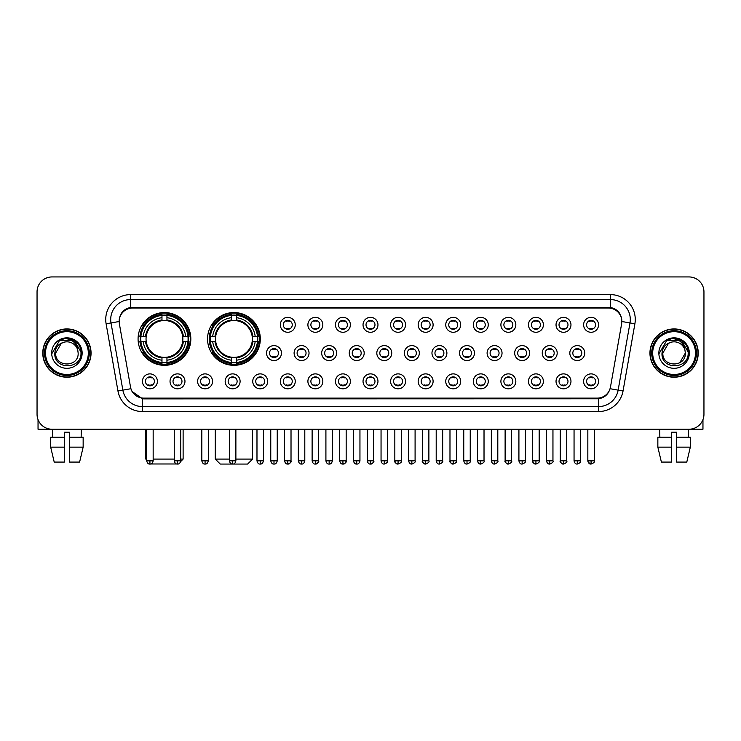 <?xml version="1.0" encoding="UTF-8"?>
<svg xmlns="http://www.w3.org/2000/svg" width="741" height="741" viewBox="0 0 741 741"><rect width="100%" height="100%" fill="white"/><g stroke="black" fill="none" stroke-linecap="round" stroke-linejoin="round"><path stroke-width="1.11" d="M207.554 338.943A26.38 26.38 0 0 0 233.934 365.322A26.38 26.38 0 0 0 260.313 338.943A26.38 26.38 0 0 0 233.934 312.572A26.38 26.38 0 0 0 207.554 338.943M138.076 338.943A26.38 26.38 0 0 0 164.456 365.322A26.38 26.38 0 0 0 190.835 338.943A26.38 26.38 0 0 0 164.456 312.572A26.38 26.38 0 0 0 138.076 338.943M184.963 381.346A7.466 7.466 0 0 1 177.497 388.812A7.466 7.466 0 0 1 170.032 381.346A7.466 7.466 0 0 1 177.497 373.881A7.466 7.466 0 0 1 184.963 381.346M173.014 381.346A4.483 4.483 0 0 0 177.497 385.829A4.483 4.483 0 0 0 181.98 381.346A4.483 4.483 0 0 0 177.497 376.873A4.483 4.483 0 0 0 173.014 381.346M212.537 381.346A7.466 7.466 0 0 1 205.072 388.812A7.466 7.466 0 0 1 197.606 381.346A7.466 7.466 0 0 1 205.072 373.881A7.466 7.466 0 0 1 212.537 381.346M200.589 381.346A4.483 4.483 0 0 0 205.072 385.829A4.483 4.483 0 0 0 209.546 381.346A4.483 4.483 0 0 0 205.072 376.873A4.483 4.483 0 0 0 200.589 381.346M240.103 381.346A7.466 7.466 0 0 1 232.637 388.812A7.466 7.466 0 0 1 225.171 381.346A7.466 7.466 0 0 1 232.637 373.881A7.466 7.466 0 0 1 240.103 381.346M228.163 381.346A4.483 4.483 0 0 0 232.637 385.829A4.483 4.483 0 0 0 237.12 381.346A4.483 4.483 0 0 0 232.637 376.873A4.483 4.483 0 0 0 228.163 381.346M267.677 381.346A7.466 7.466 0 0 1 260.211 388.812A7.466 7.466 0 0 1 252.746 381.346A7.466 7.466 0 0 1 260.211 373.881A7.466 7.466 0 0 1 267.677 381.346M255.738 381.346A4.483 4.483 0 0 0 260.211 385.829A4.483 4.483 0 0 0 264.694 381.346A4.483 4.483 0 0 0 260.211 376.873A4.483 4.483 0 0 0 255.738 381.346M295.251 381.346A7.466 7.466 0 0 1 287.786 388.812A7.466 7.466 0 0 1 280.32 381.346A7.466 7.466 0 0 1 287.786 373.881A7.466 7.466 0 0 1 295.251 381.346M283.303 381.346A4.483 4.483 0 0 0 287.786 385.829A4.483 4.483 0 0 0 292.26 381.346A4.483 4.483 0 0 0 287.786 376.873A4.483 4.483 0 0 0 283.303 381.346M322.826 381.346A7.466 7.466 0 0 1 315.36 388.812A7.466 7.466 0 0 1 307.895 381.346A7.466 7.466 0 0 1 315.36 373.881A7.466 7.466 0 0 1 322.826 381.346M310.877 381.346A4.483 4.483 0 0 0 315.36 385.829A4.483 4.483 0 0 0 319.834 381.346A4.483 4.483 0 0 0 315.36 376.873A4.483 4.483 0 0 0 310.877 381.346M350.391 381.346A7.466 7.466 0 0 1 342.926 388.812A7.466 7.466 0 0 1 335.46 381.346A7.466 7.466 0 0 1 342.926 373.881A7.466 7.466 0 0 1 350.391 381.346M338.452 381.346A4.483 4.483 0 0 0 342.926 385.829A4.483 4.483 0 0 0 347.409 381.346A4.483 4.483 0 0 0 342.926 376.873A4.483 4.483 0 0 0 338.452 381.346M377.966 381.346A7.466 7.466 0 0 1 370.5 388.812A7.466 7.466 0 0 1 363.034 381.346A7.466 7.466 0 0 1 370.5 373.881A7.466 7.466 0 0 1 377.966 381.346M366.017 381.346A4.483 4.483 0 0 0 370.5 385.829A4.483 4.483 0 0 0 374.983 381.346A4.483 4.483 0 0 0 370.5 376.873A4.483 4.483 0 0 0 366.017 381.346M405.54 381.346A7.466 7.466 0 0 1 398.074 388.812A7.466 7.466 0 0 1 390.609 381.346A7.466 7.466 0 0 1 398.074 373.881A7.466 7.466 0 0 1 405.54 381.346M393.591 381.346A4.483 4.483 0 0 0 398.074 385.829A4.483 4.483 0 0 0 402.548 381.346A4.483 4.483 0 0 0 398.074 376.873A4.483 4.483 0 0 0 393.591 381.346M433.105 381.346A7.466 7.466 0 0 1 425.64 388.812A7.466 7.466 0 0 1 418.174 381.346A7.466 7.466 0 0 1 425.64 373.881A7.466 7.466 0 0 1 433.105 381.346M421.166 381.346A4.483 4.483 0 0 0 425.64 385.829A4.483 4.483 0 0 0 430.123 381.346A4.483 4.483 0 0 0 425.64 376.873A4.483 4.483 0 0 0 421.166 381.346M460.68 381.346A7.466 7.466 0 0 1 453.214 388.812A7.466 7.466 0 0 1 445.749 381.346A7.466 7.466 0 0 1 453.214 373.881A7.466 7.466 0 0 1 460.68 381.346M448.74 381.346A4.483 4.483 0 0 0 453.214 385.829A4.483 4.483 0 0 0 457.697 381.346A4.483 4.483 0 0 0 453.214 376.873A4.483 4.483 0 0 0 448.74 381.346M488.254 381.346A7.466 7.466 0 0 1 480.789 388.812A7.466 7.466 0 0 1 473.323 381.346A7.466 7.466 0 0 1 480.789 373.881A7.466 7.466 0 0 1 488.254 381.346M476.306 381.346A4.483 4.483 0 0 0 480.789 385.829A4.483 4.483 0 0 0 485.262 381.346A4.483 4.483 0 0 0 480.789 376.873A4.483 4.483 0 0 0 476.306 381.346M515.829 381.346A7.466 7.466 0 0 1 508.363 388.812A7.466 7.466 0 0 1 500.897 381.346A7.466 7.466 0 0 1 508.363 373.881A7.466 7.466 0 0 1 515.829 381.346M503.88 381.346A4.483 4.483 0 0 0 508.363 385.829A4.483 4.483 0 0 0 512.837 381.346A4.483 4.483 0 0 0 508.363 376.873A4.483 4.483 0 0 0 503.88 381.346M543.394 381.346A7.466 7.466 0 0 1 535.928 388.812A7.466 7.466 0 0 1 528.463 381.346A7.466 7.466 0 0 1 535.928 373.881A7.466 7.466 0 0 1 543.394 381.346M531.454 381.346A4.483 4.483 0 0 0 535.928 385.829A4.483 4.483 0 0 0 540.411 381.346A4.483 4.483 0 0 0 535.928 376.873A4.483 4.483 0 0 0 531.454 381.346M570.968 381.346A7.466 7.466 0 0 1 563.503 388.812A7.466 7.466 0 0 1 556.037 381.346A7.466 7.466 0 0 1 563.503 373.881A7.466 7.466 0 0 1 570.968 381.346M559.02 381.346A4.483 4.483 0 0 0 563.503 385.829A4.483 4.483 0 0 0 567.986 381.346A4.483 4.483 0 0 0 563.503 376.873A4.483 4.483 0 0 0 559.02 381.346M598.543 381.346A7.466 7.466 0 0 1 591.077 388.812A7.466 7.466 0 0 1 583.612 381.346A7.466 7.466 0 0 1 591.077 373.881A7.466 7.466 0 0 1 598.543 381.346M586.594 381.346A4.483 4.483 0 0 0 591.077 385.829A4.483 4.483 0 0 0 595.551 381.346A4.483 4.483 0 0 0 591.077 376.873A4.483 4.483 0 0 0 586.594 381.346M157.388 381.346A7.466 7.466 0 0 1 149.923 388.812A7.466 7.466 0 0 1 142.457 381.346A7.466 7.466 0 0 1 149.923 373.881A7.466 7.466 0 0 1 157.388 381.346M145.449 381.346A4.483 4.483 0 0 0 149.923 385.829A4.483 4.483 0 0 0 154.406 381.346A4.483 4.483 0 0 0 149.923 376.873A4.483 4.483 0 0 0 145.449 381.346M281.46 353.077A7.466 7.466 0 0 1 273.994 360.543A7.466 7.466 0 0 1 266.538 353.077A7.466 7.466 0 0 1 273.994 345.612A7.466 7.466 0 0 1 281.46 353.077M269.52 353.077A4.483 4.483 0 0 0 273.994 357.56A4.483 4.483 0 0 0 278.477 353.077A4.483 4.483 0 0 0 273.994 348.603A4.483 4.483 0 0 0 269.52 353.077M309.034 353.077A7.466 7.466 0 0 1 301.568 360.543A7.466 7.466 0 0 1 294.103 353.077A7.466 7.466 0 0 1 301.568 345.612A7.466 7.466 0 0 1 309.034 353.077M297.095 353.077A4.483 4.483 0 0 0 301.568 357.56A4.483 4.483 0 0 0 306.052 353.077A4.483 4.483 0 0 0 301.568 348.603A4.483 4.483 0 0 0 297.095 353.077M336.609 353.077A7.466 7.466 0 0 1 329.143 360.543A7.466 7.466 0 0 1 321.677 353.077A7.466 7.466 0 0 1 329.143 345.612A7.466 7.466 0 0 1 336.609 353.077M324.66 353.077A4.483 4.483 0 0 0 329.143 357.56A4.483 4.483 0 0 0 333.626 353.077A4.483 4.483 0 0 0 329.143 348.603A4.483 4.483 0 0 0 324.66 353.077M364.183 353.077A7.466 7.466 0 0 1 356.717 360.543A7.466 7.466 0 0 1 349.252 353.077A7.466 7.466 0 0 1 356.717 345.612A7.466 7.466 0 0 1 364.183 353.077M352.234 353.077A4.483 4.483 0 0 0 356.717 357.56A4.483 4.483 0 0 0 361.191 353.077A4.483 4.483 0 0 0 356.717 348.603A4.483 4.483 0 0 0 352.234 353.077M391.748 353.077A7.466 7.466 0 0 1 384.283 360.543A7.466 7.466 0 0 1 376.817 353.077A7.466 7.466 0 0 1 384.283 345.612A7.466 7.466 0 0 1 391.748 353.077M379.809 353.077A4.483 4.483 0 0 0 384.283 357.56A4.483 4.483 0 0 0 388.766 353.077A4.483 4.483 0 0 0 384.283 348.603A4.483 4.483 0 0 0 379.809 353.077M419.323 353.077A7.466 7.466 0 0 1 411.857 360.543A7.466 7.466 0 0 1 404.391 353.077A7.466 7.466 0 0 1 411.857 345.612A7.466 7.466 0 0 1 419.323 353.077M407.374 353.077A4.483 4.483 0 0 0 411.857 357.56A4.483 4.483 0 0 0 416.34 353.077A4.483 4.483 0 0 0 411.857 348.603A4.483 4.483 0 0 0 407.374 353.077M446.897 353.077A7.466 7.466 0 0 1 439.432 360.543A7.466 7.466 0 0 1 431.966 353.077A7.466 7.466 0 0 1 439.432 345.612A7.466 7.466 0 0 1 446.897 353.077M434.948 353.077A4.483 4.483 0 0 0 439.432 357.56A4.483 4.483 0 0 0 443.905 353.077A4.483 4.483 0 0 0 439.432 348.603A4.483 4.483 0 0 0 434.948 353.077M474.462 353.077A7.466 7.466 0 0 1 467.006 360.543A7.466 7.466 0 0 1 459.54 353.077A7.466 7.466 0 0 1 467.006 345.612A7.466 7.466 0 0 1 474.462 353.077M462.523 353.077A4.483 4.483 0 0 0 467.006 357.56A4.483 4.483 0 0 0 471.48 353.077A4.483 4.483 0 0 0 467.006 348.603A4.483 4.483 0 0 0 462.523 353.077M502.037 353.077A7.466 7.466 0 0 1 494.571 360.543A7.466 7.466 0 0 1 487.106 353.077A7.466 7.466 0 0 1 494.571 345.612A7.466 7.466 0 0 1 502.037 353.077M490.097 353.077A4.483 4.483 0 0 0 494.571 357.56A4.483 4.483 0 0 0 499.054 353.077A4.483 4.483 0 0 0 494.571 348.603A4.483 4.483 0 0 0 490.097 353.077M529.611 353.077A7.466 7.466 0 0 1 522.146 360.543A7.466 7.466 0 0 1 514.68 353.077A7.466 7.466 0 0 1 522.146 345.612A7.466 7.466 0 0 1 529.611 353.077M517.663 353.077A4.483 4.483 0 0 0 522.146 357.56A4.483 4.483 0 0 0 526.629 353.077A4.483 4.483 0 0 0 522.146 348.603A4.483 4.483 0 0 0 517.663 353.077M557.186 353.077A7.466 7.466 0 0 1 549.72 360.543A7.466 7.466 0 0 1 542.255 353.077A7.466 7.466 0 0 1 549.72 345.612A7.466 7.466 0 0 1 557.186 353.077M545.237 353.077A4.483 4.483 0 0 0 549.72 357.56A4.483 4.483 0 0 0 554.194 353.077A4.483 4.483 0 0 0 549.72 348.603A4.483 4.483 0 0 0 545.237 353.077M584.751 353.077A7.466 7.466 0 0 1 577.285 360.543A7.466 7.466 0 0 1 569.82 353.077A7.466 7.466 0 0 1 577.285 345.612A7.466 7.466 0 0 1 584.751 353.077M572.812 353.077A4.483 4.483 0 0 0 577.285 357.56A4.483 4.483 0 0 0 581.768 353.077A4.483 4.483 0 0 0 577.285 348.603A4.483 4.483 0 0 0 572.812 353.077M295.251 324.808A7.466 7.466 0 0 1 287.786 332.274A7.466 7.466 0 0 1 280.32 324.808A7.466 7.466 0 0 1 287.786 317.343A7.466 7.466 0 0 1 295.251 324.808M283.303 324.808A4.483 4.483 0 0 0 287.786 329.291A4.483 4.483 0 0 0 292.26 324.808A4.483 4.483 0 0 0 287.786 320.334A4.483 4.483 0 0 0 283.303 324.808M322.826 324.808A7.466 7.466 0 0 1 315.36 332.274A7.466 7.466 0 0 1 307.895 324.808A7.466 7.466 0 0 1 315.36 317.343A7.466 7.466 0 0 1 322.826 324.808M310.877 324.808A4.483 4.483 0 0 0 315.36 329.291A4.483 4.483 0 0 0 319.834 324.808A4.483 4.483 0 0 0 315.36 320.334A4.483 4.483 0 0 0 310.877 324.808M350.391 324.808A7.466 7.466 0 0 1 342.926 332.274A7.466 7.466 0 0 1 335.46 324.808A7.466 7.466 0 0 1 342.926 317.343A7.466 7.466 0 0 1 350.391 324.808M338.452 324.808A4.483 4.483 0 0 0 342.926 329.291A4.483 4.483 0 0 0 347.409 324.808A4.483 4.483 0 0 0 342.926 320.334A4.483 4.483 0 0 0 338.452 324.808M377.966 324.808A7.466 7.466 0 0 1 370.5 332.274A7.466 7.466 0 0 1 363.034 324.808A7.466 7.466 0 0 1 370.5 317.343A7.466 7.466 0 0 1 377.966 324.808M366.017 324.808A4.483 4.483 0 0 0 370.5 329.291A4.483 4.483 0 0 0 374.983 324.808A4.483 4.483 0 0 0 370.5 320.334A4.483 4.483 0 0 0 366.017 324.808M405.54 324.808A7.466 7.466 0 0 1 398.074 332.274A7.466 7.466 0 0 1 390.609 324.808A7.466 7.466 0 0 1 398.074 317.343A7.466 7.466 0 0 1 405.54 324.808M393.591 324.808A4.483 4.483 0 0 0 398.074 329.291A4.483 4.483 0 0 0 402.548 324.808A4.483 4.483 0 0 0 398.074 320.334A4.483 4.483 0 0 0 393.591 324.808M433.105 324.808A7.466 7.466 0 0 1 425.64 332.274A7.466 7.466 0 0 1 418.174 324.808A7.466 7.466 0 0 1 425.64 317.343A7.466 7.466 0 0 1 433.105 324.808M421.166 324.808A4.483 4.483 0 0 0 425.64 329.291A4.483 4.483 0 0 0 430.123 324.808A4.483 4.483 0 0 0 425.64 320.334A4.483 4.483 0 0 0 421.166 324.808M460.68 324.808A7.466 7.466 0 0 1 453.214 332.274A7.466 7.466 0 0 1 445.749 324.808A7.466 7.466 0 0 1 453.214 317.343A7.466 7.466 0 0 1 460.68 324.808M448.74 324.808A4.483 4.483 0 0 0 453.214 329.291A4.483 4.483 0 0 0 457.697 324.808A4.483 4.483 0 0 0 453.214 320.334A4.483 4.483 0 0 0 448.74 324.808M488.254 324.808A7.466 7.466 0 0 1 480.789 332.274A7.466 7.466 0 0 1 473.323 324.808A7.466 7.466 0 0 1 480.789 317.343A7.466 7.466 0 0 1 488.254 324.808M476.306 324.808A4.483 4.483 0 0 0 480.789 329.291A4.483 4.483 0 0 0 485.262 324.808A4.483 4.483 0 0 0 480.789 320.334A4.483 4.483 0 0 0 476.306 324.808M515.829 324.808A7.466 7.466 0 0 1 508.363 332.274A7.466 7.466 0 0 1 500.897 324.808A7.466 7.466 0 0 1 508.363 317.343A7.466 7.466 0 0 1 515.829 324.808M503.88 324.808A4.483 4.483 0 0 0 508.363 329.291A4.483 4.483 0 0 0 512.837 324.808A4.483 4.483 0 0 0 508.363 320.334A4.483 4.483 0 0 0 503.88 324.808M543.394 324.808A7.466 7.466 0 0 1 535.928 332.274A7.466 7.466 0 0 1 528.463 324.808A7.466 7.466 0 0 1 535.928 317.343A7.466 7.466 0 0 1 543.394 324.808M531.454 324.808A4.483 4.483 0 0 0 535.928 329.291A4.483 4.483 0 0 0 540.411 324.808A4.483 4.483 0 0 0 535.928 320.334A4.483 4.483 0 0 0 531.454 324.808M570.968 324.808A7.466 7.466 0 0 1 563.503 332.274A7.466 7.466 0 0 1 556.037 324.808A7.466 7.466 0 0 1 563.503 317.343A7.466 7.466 0 0 1 570.968 324.808M559.02 324.808A4.483 4.483 0 0 0 563.503 329.291A4.483 4.483 0 0 0 567.986 324.808A4.483 4.483 0 0 0 563.503 320.334A4.483 4.483 0 0 0 559.02 324.808M598.543 324.808A7.466 7.466 0 0 1 591.077 332.274A7.466 7.466 0 0 1 583.612 324.808A7.466 7.466 0 0 1 591.077 317.343A7.466 7.466 0 0 1 598.543 324.808M586.594 324.808A4.483 4.483 0 0 0 591.077 329.291A4.483 4.483 0 0 0 595.551 324.808A4.483 4.483 0 0 0 591.077 320.334A4.483 4.483 0 0 0 586.594 324.808M119.375 323.808A13.44 13.44 0 0 1 132.602 308.043L608.398 308.043A13.44 13.44 0 0 1 621.625 323.808L610.482 387.015A13.44 13.44 0 0 1 597.246 398.121L143.754 398.121A13.44 13.44 0 0 1 130.518 387.015L119.375 323.808M140.447 341.434A24.138 24.138 0 0 1 140.447 336.46M209.925 341.434A24.138 24.138 0 0 1 209.925 336.46M42.774 353.077A24.138 24.138 0 0 0 66.912 377.215A24.138 24.138 0 0 0 91.05 353.077A24.138 24.138 0 0 0 66.912 328.939A24.138 24.138 0 0 0 42.774 353.077M649.95 353.077A24.138 24.138 0 0 0 674.088 377.215A24.138 24.138 0 0 0 698.226 353.077A24.138 24.138 0 0 0 674.088 328.939A24.138 24.138 0 0 0 649.95 353.077M119.227 319.491L119.19 321.501L119.227 319.491C120.264 312.869 124.062 308.858 130.611 307.441L610.389 307.441C616.929 308.849 620.726 312.859 621.773 319.491L621.81 321.501M130.611 294.603L610.389 294.603A24.888 24.888 0 0 1 634.889 323.808L623.042 390.998A24.888 24.888 0 0 1 598.533 411.561L142.467 411.561A24.888 24.888 0 0 1 117.958 390.998L106.111 323.808A24.888 24.888 0 0 1 130.611 294.603L130.611 299.577L610.389 299.577A19.905 19.905 0 0 1 629.989 322.946L618.142 390.127A19.905 19.905 0 0 1 598.533 406.587L142.467 406.587A19.905 19.905 0 0 1 122.858 390.127L111.011 322.946A19.905 19.905 0 0 1 130.611 299.577L130.722 307.422M122.811 311.526L126.387 308.821M126.507 308.756L129.981 307.552M598.533 411.561L598.533 398.778C604.452 397.797 608.278 394.434 610.019 388.701C608.287 394.434 604.461 397.787 598.533 398.778L144.013 398.871L142.467 398.778L131.981 391.405M620.486 314.879L621.773 319.491M703.95 291.861A14.931 14.931 0 0 0 689.019 276.939L51.981 276.939A14.931 14.931 0 0 0 37.05 291.861L37.05 414.293A14.931 14.931 0 0 0 51.981 429.224L689.019 429.224A14.931 14.931 0 0 0 703.95 414.293L703.95 291.861L703.95 414.293M610.075 388.71L618.142 390.127L629.989 322.946L634.889 323.808M37.05 291.861L37.05 414.293M689.019 276.939L51.981 276.939M51.981 429.224L689.019 429.224M38.041 419.656L38.041 429.224L95.774 429.224M50.675 437.19L50.675 447.147L54.213 462.078L50.675 447.147L50.675 437.19L64.421 437.19L64.421 432.216L69.404 432.216L69.404 437.19L83.149 437.19L83.149 447.147L79.611 462.078L83.149 447.147L69.404 447.147L69.404 437.19L69.404 462.078L79.611 462.078M81.343 429.224L81.13 437.19M64.421 437.19L64.421 462.078L54.213 462.078M50.675 447.147L64.421 447.147M52.481 429.224L52.694 437.19M88.309 353.077A21.396 21.396 0 0 0 66.912 331.681A21.396 21.396 0 0 0 45.507 353.077A21.396 21.396 0 0 0 66.912 374.483A21.396 21.396 0 0 0 88.309 353.077M89.309 353.077A22.397 22.397 0 0 0 66.912 330.681A22.397 22.397 0 0 0 44.516 353.077A22.397 22.397 0 0 0 66.912 375.474A22.397 22.397 0 0 0 89.309 353.077M90.8 353.077A23.888 23.888 0 0 0 66.912 329.189A23.888 23.888 0 0 0 43.024 353.077A23.888 23.888 0 0 0 66.912 376.974A23.888 23.888 0 0 0 90.8 353.077M77.759 350.095L78.157 353.077C78.852 367.592 54.973 367.592 55.668 353.077L61.29 343.342L64.124 342.185C58.548 343.704 55.455 347.334 54.834 353.077C53.63 370.185 81.501 369.75 80.991 353.077C81.075 348.363 79.324 344.454 75.739 341.36C72.47 338.98 68.839 338.044 64.847 338.563C72.201 339.137 76.499 342.981 77.759 350.095L78.157 353.077C78.852 367.592 54.973 367.592 55.668 353.077L61.29 343.342L64.124 342.185L61.29 343.342L55.668 353.077L61.29 343.342L64.124 342.185L61.29 343.342L55.668 353.077L61.29 343.342L64.124 342.185L61.29 343.342L55.668 353.077L61.29 343.342L64.124 342.185A11.245 11.245 0 0 1 77.759 350.095L78.157 353.077C78.852 367.592 54.973 367.592 55.668 353.077C54.973 367.592 78.852 367.592 78.157 353.077C78.852 367.592 54.973 367.592 55.668 353.077C54.973 367.592 78.852 367.592 78.157 353.077C78.852 367.592 54.973 367.592 55.668 353.077M51.685 353.077A15.228 15.228 0 0 0 66.912 368.314A15.228 15.228 0 0 0 82.14 353.077A15.228 15.228 0 0 0 66.912 337.85A15.228 15.228 0 0 0 51.685 353.077M64.847 338.563L59.576 340.378L52.24 353.077L59.576 340.378L74.248 340.378L81.584 353.077L74.248 340.378L59.576 340.378L52.24 353.077L59.576 340.378L74.248 340.378L81.584 353.077L74.248 340.378L59.576 340.378L52.24 353.077L59.576 340.378L74.248 340.378L81.584 353.077M178.229 463.977L150.682 463.977M153.165 459.087L174.265 459.087M180.73 459.087L183.12 459.087L180.647 461.56M166.947 362.506L166.947 363.507A24.685 24.685 0 0 0 189.02 341.434L188.019 341.434A23.693 23.693 0 0 1 166.947 362.506L166.947 360.2A21.396 21.396 0 0 0 185.713 341.434L182.703 341.434A18.414 18.414 0 0 0 166.947 320.705L166.947 315.388A23.693 23.693 0 0 1 188.019 336.46L189.02 336.46A24.685 24.685 0 0 0 166.947 314.388L166.947 315.388M140.901 341.434L139.901 341.434A24.685 24.685 0 0 0 161.973 363.507L161.973 362.506A23.693 23.693 0 0 1 140.901 341.434L143.198 341.434A21.396 21.396 0 0 0 161.973 360.2L161.973 357.19A18.414 18.414 0 0 0 182.703 341.434L183.435 341.434A19.146 19.146 0 0 1 166.947 357.931L166.947 360.2M161.973 315.388L161.973 314.388A24.685 24.685 0 0 0 139.901 336.46L140.901 336.46A23.693 23.693 0 0 1 161.973 315.388L161.973 317.694A21.396 21.396 0 0 0 143.198 336.46L146.209 336.46A18.414 18.414 0 0 0 161.973 357.19L161.973 357.931A19.146 19.146 0 0 1 145.477 341.434L143.198 341.434M140.947 341.434A23.638 23.638 0 0 1 140.947 336.46M166.947 315.434A23.638 23.638 0 0 0 161.973 315.434M187.964 336.46A23.638 23.638 0 0 1 187.964 341.434M188.019 336.46L185.713 336.46A21.396 21.396 0 0 0 166.947 317.694M185.713 341.434L188.019 341.434M161.973 360.2L161.973 362.506M182.703 336.46L185.713 336.46M182.703 341.434A18.414 18.414 0 0 1 166.947 357.19L166.947 357.931M161.973 357.19A18.414 18.414 0 0 1 146.209 341.434L145.477 341.434M166.947 362.451A23.638 23.638 0 0 1 161.973 362.451M143.198 336.46L140.901 336.46M161.973 320.668L161.973 317.694M166.947 320.705A18.414 18.414 0 0 0 146.209 336.46L145.477 336.46A19.146 19.146 0 0 1 161.973 319.964M166.947 320.668L166.947 319.964A19.146 19.146 0 0 1 183.435 336.46M145.792 429.224L145.792 459.087L146.69 459.087M143.754 325.512L142.337 325.512A25.879 25.879 0 0 1 190.335 338.943A25.879 25.879 0 0 1 142.337 352.383L143.754 352.383M235.879 459.087L252.598 459.087L247.624 464.061L220.253 464.061L215.27 459.087L229.404 459.087M236.425 362.506L236.425 363.507A24.685 24.685 0 0 0 258.498 341.434L257.498 341.434A23.693 23.693 0 0 1 236.425 362.506L236.425 360.2A21.396 21.396 0 0 0 255.191 341.434L252.181 341.434A18.414 18.414 0 0 0 236.425 320.705L236.425 315.388A23.693 23.693 0 0 1 257.498 336.46L258.498 336.46A24.685 24.685 0 0 0 236.425 314.388L236.425 315.388M210.379 341.434L209.379 341.434A24.685 24.685 0 0 0 231.442 363.507L231.442 362.506A23.693 23.693 0 0 1 210.379 341.434L212.676 341.434A21.396 21.396 0 0 0 231.442 360.2L231.442 357.19A18.414 18.414 0 0 0 252.181 341.434L252.913 341.434A19.146 19.146 0 0 1 236.425 357.931L236.425 360.2M231.442 315.388L231.442 314.388A24.685 24.685 0 0 0 209.379 336.46L210.379 336.46A23.693 23.693 0 0 1 231.442 315.388L231.442 317.694A21.396 21.396 0 0 0 212.676 336.46L215.687 336.46A18.414 18.414 0 0 0 231.442 357.19L231.442 357.931A19.146 19.146 0 0 1 214.955 341.434L212.676 341.434M210.425 341.434A23.638 23.638 0 0 1 210.425 336.46M236.425 315.434A23.638 23.638 0 0 0 231.442 315.434M257.442 336.46A23.638 23.638 0 0 1 257.442 341.434M257.498 336.46L255.191 336.46A21.396 21.396 0 0 0 236.425 317.694M255.191 341.434L257.498 341.434M231.442 360.2L231.442 362.506M252.181 336.46L255.191 336.46M252.181 341.434A18.414 18.414 0 0 1 236.425 357.19L236.425 357.931M231.442 357.19A18.414 18.414 0 0 1 215.687 341.434L214.955 341.434M236.425 362.451A23.638 23.638 0 0 1 231.442 362.451M212.676 336.46L210.379 336.46M231.442 320.668L231.442 317.694M236.425 320.705A18.414 18.414 0 0 0 215.687 336.46L214.955 336.46A19.146 19.146 0 0 1 231.442 319.964M236.425 320.668L236.425 319.964A19.146 19.146 0 0 1 252.913 336.46M213.232 325.512L211.815 325.512A25.879 25.879 0 0 1 259.813 338.943A25.879 25.879 0 0 1 211.815 352.383L213.232 352.383M286.295 329.032L286.295 328.328A3.816 3.816 0 0 0 289.277 328.328L289.277 329.032M289.277 320.594L289.277 321.298A3.816 3.816 0 0 0 286.295 321.298L286.295 320.594M313.86 329.032L313.86 328.328A3.816 3.816 0 0 0 316.852 328.328L316.852 329.032M316.852 320.594L316.852 321.298A3.816 3.816 0 0 0 313.86 321.298L313.86 320.594M341.434 329.032L341.434 328.328A3.816 3.816 0 0 0 344.417 328.328L344.417 329.032M344.417 320.594L344.417 321.298A3.816 3.816 0 0 0 341.434 321.298L341.434 320.594M369.009 329.032L369.009 328.328A3.816 3.816 0 0 0 371.991 328.328L371.991 329.032M371.991 320.594L371.991 321.298A3.816 3.816 0 0 0 369.009 321.298L369.009 320.594M396.583 329.032L396.583 328.328A3.816 3.816 0 0 0 399.566 328.328L399.566 329.032M399.566 320.594L399.566 321.298A3.816 3.816 0 0 0 396.583 321.298L396.583 320.594M424.148 329.032L424.148 328.328A3.816 3.816 0 0 0 427.14 328.328L427.14 329.032M427.14 320.594L427.14 321.298A3.816 3.816 0 0 0 424.148 321.298L424.148 320.594M451.723 329.032L451.723 328.328A3.816 3.816 0 0 0 454.705 328.328L454.705 329.032M454.705 320.594L454.705 321.298A3.816 3.816 0 0 0 451.723 321.298L451.723 320.594M479.297 329.032L479.297 328.328A3.816 3.816 0 0 0 482.28 328.328L482.28 329.032M482.28 320.594L482.28 321.298A3.816 3.816 0 0 0 479.297 321.298L479.297 320.594M506.863 329.032L506.863 328.328A3.816 3.816 0 0 0 509.854 328.328L509.854 329.032M509.854 320.594L509.854 321.298A3.816 3.816 0 0 0 506.863 321.298L506.863 320.594M534.437 329.032L534.437 328.328A3.816 3.816 0 0 0 537.42 328.328L537.42 329.032M537.42 320.594L537.42 321.298A3.816 3.816 0 0 0 534.437 321.298L534.437 320.594M562.011 329.032L562.011 328.328A3.816 3.816 0 0 0 564.994 328.328L564.994 329.032M564.994 320.594L564.994 321.298A3.816 3.816 0 0 0 562.011 321.298L562.011 320.594M589.586 329.032L589.586 328.328A3.816 3.816 0 0 0 592.568 328.328L592.568 329.032M592.568 320.594L592.568 321.298A3.816 3.816 0 0 0 589.586 321.298L589.586 320.594M272.503 357.301L272.503 356.597A3.816 3.816 0 0 0 275.495 356.597L275.495 357.301M275.495 348.854L275.495 349.567A3.816 3.816 0 0 0 272.503 349.567L272.503 348.854M300.077 357.301L300.077 356.597A3.816 3.816 0 0 0 303.06 356.597L303.06 357.301M303.06 348.854L303.06 349.567A3.816 3.816 0 0 0 300.077 349.567L300.077 348.854M327.652 357.301L327.652 356.597A3.816 3.816 0 0 0 330.634 356.597L330.634 357.301M330.634 348.854L330.634 349.567A3.816 3.816 0 0 0 327.652 349.567L327.652 348.854M355.217 357.301L355.217 356.597A3.816 3.816 0 0 0 358.209 356.597L358.209 357.301M358.209 348.854L358.209 349.567A3.816 3.816 0 0 0 355.217 349.567L355.217 348.854M382.791 357.301L382.791 356.597A3.816 3.816 0 0 0 385.783 356.597L385.783 357.301M385.783 348.854L385.783 349.567A3.816 3.816 0 0 0 382.791 349.567L382.791 348.854M410.366 357.301L410.366 356.597A3.816 3.816 0 0 0 413.348 356.597L413.348 357.301M413.348 348.854L413.348 349.567A3.816 3.816 0 0 0 410.366 349.567L410.366 348.854M437.94 357.301L437.94 356.597A3.816 3.816 0 0 0 440.923 356.597L440.923 357.301M440.923 348.854L440.923 349.567A3.816 3.816 0 0 0 437.94 349.567L437.94 348.854M465.505 357.301L465.505 356.597A3.816 3.816 0 0 0 468.497 356.597L468.497 357.301M468.497 348.854L468.497 349.567A3.816 3.816 0 0 0 465.505 349.567L465.505 348.854M493.08 357.301L493.08 356.597A3.816 3.816 0 0 0 496.062 356.597L496.062 357.301M496.062 348.854L496.062 349.567A3.816 3.816 0 0 0 493.08 349.567L493.08 348.854M520.654 357.301L520.654 356.597A3.816 3.816 0 0 0 523.637 356.597L523.637 357.301M523.637 348.854L523.637 349.567A3.816 3.816 0 0 0 520.654 349.567L520.654 348.854M548.22 357.301L548.22 356.597A3.816 3.816 0 0 0 551.211 356.597L551.211 357.301M551.211 348.854L551.211 349.567A3.816 3.816 0 0 0 548.22 349.567L548.22 348.854M575.794 357.301L575.794 356.597A3.816 3.816 0 0 0 578.786 356.597L578.786 357.301M578.786 348.854L578.786 349.567A3.816 3.816 0 0 0 575.794 349.567L575.794 348.854M148.432 385.57L148.432 384.866A3.816 3.816 0 0 0 151.414 384.866L151.414 385.57M151.414 377.123L151.414 377.836A3.816 3.816 0 0 0 148.432 377.836L148.432 377.123M702.959 419.656L702.959 429.224L645.226 429.224M657.851 437.19L657.851 447.147L661.389 462.078L657.851 447.147L657.851 437.19L671.596 437.19L671.596 432.216L676.579 432.216L676.579 437.19L690.325 437.19L690.325 447.147L686.787 462.078L690.325 447.147L676.579 447.147L676.579 437.19M688.519 429.224L688.306 437.19M671.596 437.19L671.596 462.078L661.389 462.078M657.851 447.147L671.596 447.147M686.787 462.078L676.579 462.078L676.579 447.147M659.657 429.224L659.87 437.19M695.493 353.077A21.396 21.396 0 0 0 674.088 331.681A21.396 21.396 0 0 0 652.691 353.077A21.396 21.396 0 0 0 674.088 374.483A21.396 21.396 0 0 0 695.493 353.077M696.484 353.077A22.397 22.397 0 0 0 674.088 330.681A22.397 22.397 0 0 0 651.691 353.077A22.397 22.397 0 0 0 674.088 375.474A22.397 22.397 0 0 0 696.484 353.077M697.976 353.077A23.888 23.888 0 0 0 674.088 329.189A23.888 23.888 0 0 0 650.2 353.077A23.888 23.888 0 0 0 674.088 376.974A23.888 23.888 0 0 0 697.976 353.077M668.465 343.342L662.843 353.077L668.465 343.342L671.3 342.185L668.465 343.342L662.843 353.077C662.148 367.592 686.027 367.592 685.332 353.077C686.027 367.592 662.148 367.592 662.843 353.077C662.148 367.592 686.027 367.592 685.332 353.077C686.027 367.592 662.148 367.592 662.843 353.077L668.465 343.342L671.3 342.185A11.245 11.245 0 0 1 684.934 350.095L685.332 353.077C686.027 367.592 662.148 367.592 662.843 353.077L668.465 343.342L671.3 342.185C665.724 343.704 662.63 347.334 662.009 353.077C660.805 370.185 688.676 369.75 688.167 353.077C688.25 348.363 686.499 344.454 682.915 341.36C679.645 338.98 676.014 338.044 672.022 338.563C679.377 339.137 683.684 342.981 684.934 350.095L685.332 353.077L679.71 362.821M662.843 353.077L668.465 343.342L671.3 342.185L668.465 343.342L662.843 353.077L668.465 343.342L671.3 342.185M658.86 353.077A15.228 15.228 0 0 0 674.088 368.314A15.228 15.228 0 0 0 689.315 353.077A15.228 15.228 0 0 0 674.088 337.85A15.228 15.228 0 0 0 658.86 353.077M659.416 353.077L666.752 340.378L681.424 340.378L688.76 353.077L681.424 340.378L666.752 340.378L659.416 353.077L666.752 340.378L681.424 340.378L688.76 353.077L681.424 340.378L666.752 340.378L659.416 353.077L666.752 340.378L681.424 340.378L688.76 353.077L681.424 340.378L666.752 340.378L659.416 353.077L666.752 340.378L681.424 340.378L688.76 353.077L681.424 340.378L666.752 340.378L659.416 353.077L666.752 340.378L672.022 338.563L666.752 340.378L659.416 353.077L666.752 340.378L681.424 340.378L688.76 353.077L681.424 340.378L666.752 340.378L659.416 353.077L666.752 340.378L681.424 340.378L688.76 353.077L681.424 340.378M176.006 385.57L176.006 384.866A3.816 3.816 0 0 0 178.989 384.866L178.989 385.57M178.989 377.123L178.989 377.836A3.816 3.816 0 0 0 176.006 377.836L176.006 377.123M203.58 385.57L203.58 384.866A3.816 3.816 0 0 0 206.563 384.866L206.563 385.57M206.563 377.123L206.563 377.836A3.816 3.816 0 0 0 203.58 377.836L203.58 377.123M231.146 385.57L231.146 384.866A3.816 3.816 0 0 0 234.137 384.866L234.137 385.57M234.137 377.123L234.137 377.836A3.816 3.816 0 0 0 231.146 377.836L231.146 377.123M258.72 385.57L258.72 384.866A3.816 3.816 0 0 0 261.703 384.866L261.703 385.57M261.703 377.123L261.703 377.836A3.816 3.816 0 0 0 258.72 377.836L258.72 377.123M286.295 385.57L286.295 384.866A3.816 3.816 0 0 0 289.277 384.866L289.277 385.57M289.277 377.123L289.277 377.836A3.816 3.816 0 0 0 286.295 377.836L286.295 377.123M313.86 385.57L313.86 384.866A3.816 3.816 0 0 0 316.852 384.866L316.852 385.57M316.852 377.123L316.852 377.836A3.816 3.816 0 0 0 313.86 377.836L313.86 377.123M341.434 385.57L341.434 384.866A3.816 3.816 0 0 0 344.417 384.866L344.417 385.57M344.417 377.123L344.417 377.836A3.816 3.816 0 0 0 341.434 377.836L341.434 377.123M369.009 385.57L369.009 384.866A3.816 3.816 0 0 0 371.991 384.866L371.991 385.57M371.991 377.123L371.991 377.836A3.816 3.816 0 0 0 369.009 377.836L369.009 377.123M396.583 385.57L396.583 384.866A3.816 3.816 0 0 0 399.566 384.866L399.566 385.57M399.566 377.123L399.566 377.836A3.816 3.816 0 0 0 396.583 377.836L396.583 377.123M424.148 385.57L424.148 384.866A3.816 3.816 0 0 0 427.14 384.866L427.14 385.57M427.14 377.123L427.14 377.836A3.816 3.816 0 0 0 424.148 377.836L424.148 377.123M451.723 385.57L451.723 384.866A3.816 3.816 0 0 0 454.705 384.866L454.705 385.57M454.705 377.123L454.705 377.836A3.816 3.816 0 0 0 451.723 377.836L451.723 377.123M479.297 385.57L479.297 384.866A3.816 3.816 0 0 0 482.28 384.866L482.28 385.57M482.28 377.123L482.28 377.836A3.816 3.816 0 0 0 479.297 377.836L479.297 377.123M506.863 385.57L506.863 384.866A3.816 3.816 0 0 0 509.854 384.866L509.854 385.57M509.854 377.123L509.854 377.836A3.816 3.816 0 0 0 506.863 377.836L506.863 377.123M534.437 385.57L534.437 384.866A3.816 3.816 0 0 0 537.42 384.866L537.42 385.57M537.42 377.123L537.42 377.836A3.816 3.816 0 0 0 534.437 377.836L534.437 377.123M562.011 385.57L562.011 384.866A3.816 3.816 0 0 0 564.994 384.866L564.994 385.57M564.994 377.123L564.994 377.836A3.816 3.816 0 0 0 562.011 377.836L562.011 377.123M589.586 385.57L589.586 384.866A3.816 3.816 0 0 0 592.568 384.866L592.568 385.57M592.568 377.123L592.568 377.836A3.816 3.816 0 0 0 589.586 377.836L589.586 377.123M610.389 294.603L610.389 307.441M106.111 323.808L111.011 322.946A19.905 19.905 0 0 1 110.705 319.491M111.011 322.946L119.171 321.501M142.467 411.561L142.467 398.778M117.958 390.998L130.925 388.71M621.829 321.501L629.989 322.946M618.142 390.127L623.042 390.998M161.973 362.682A23.86 23.86 0 0 0 166.947 362.682M188.186 341.434A23.86 23.86 0 0 0 188.186 336.46M166.947 315.212A23.86 23.86 0 0 0 161.973 315.212M231.442 362.682A23.86 23.86 0 0 0 236.425 362.682M257.664 341.434A23.86 23.86 0 0 0 257.664 336.46M236.425 315.212A23.86 23.86 0 0 0 231.442 315.212M273.994 460.828L270.761 460.828C271.326 463.134 272.41 464.218 273.994 464.061L273.994 460.828L277.236 460.828L277.236 429.224M301.568 460.828L298.336 460.828C298.901 463.134 299.975 464.218 301.568 464.061L301.568 460.828L304.801 460.828L304.801 429.224M329.143 460.828L325.91 460.828C326.475 463.134 327.55 464.218 329.143 464.061L329.143 460.828L332.376 460.828L332.376 429.224M356.717 460.828L353.476 460.828C354.041 463.134 355.124 464.218 356.717 464.061L356.717 460.828L359.95 460.828L359.95 429.224M384.283 460.828L381.05 460.828C381.615 463.134 382.689 464.218 384.283 464.061L384.283 460.828L387.524 460.828L387.524 429.224M411.857 460.828L408.624 460.828C409.189 463.134 410.264 464.218 411.857 464.061L411.857 460.828L415.09 460.828L415.09 429.224M439.432 460.828L436.199 460.828C436.755 463.134 437.838 464.218 439.432 464.061L439.432 460.828L442.664 460.828L442.664 429.224M467.006 460.828L463.764 460.828C464.329 463.134 465.413 464.218 467.006 464.061L467.006 460.828L470.239 460.828L470.239 429.224M494.571 460.828L491.339 460.828C491.904 463.134 492.978 464.218 494.571 464.061L494.571 460.828L497.804 460.828L497.804 429.224M522.146 460.828L518.913 460.828C519.478 463.134 520.553 464.218 522.146 464.061L522.146 460.828L525.378 460.828L525.378 429.224M549.72 460.828L546.478 460.828C547.043 463.134 548.127 464.218 549.72 464.061L549.72 460.828L552.953 460.828L552.953 429.224M577.285 460.828L574.053 460.828C574.618 463.134 575.692 464.218 577.285 464.061L577.285 460.828L580.527 460.828L580.527 429.224M149.923 460.828L146.69 460.828C147.255 463.134 148.33 464.218 149.923 464.061L149.923 460.828L153.165 460.828L153.165 429.224M177.497 460.828L174.265 460.828C174.83 463.134 175.904 464.218 177.497 464.061L177.497 460.828L180.73 460.828L180.73 429.224M205.072 460.828L201.83 460.828C202.395 463.134 203.479 464.218 205.072 464.061L205.072 460.828L208.304 460.828L208.304 429.224M232.637 460.828L229.404 460.828C229.969 463.134 231.053 464.218 232.637 464.061L232.637 460.828L235.879 460.828L235.879 429.224M260.211 460.828L256.979 460.828C257.544 463.134 258.618 464.218 260.211 464.061L260.211 460.828L263.444 460.828L263.444 429.224M287.786 460.828L284.553 460.828C285.118 463.134 286.193 464.218 287.786 464.061L287.786 460.828L291.018 460.828C291.676 461.865 290.602 462.94 287.786 464.061C289.379 464.218 290.453 463.134 291.018 460.828L291.018 429.224M315.36 460.828L312.118 460.828C312.683 463.134 313.767 464.218 315.36 464.061L315.36 460.828L318.593 460.828C319.251 461.865 318.167 462.94 315.36 464.061C316.944 464.218 318.028 463.134 318.593 460.828L318.593 429.224M342.926 460.828L339.693 460.828C340.258 463.134 341.332 464.218 342.926 464.061L342.926 460.828L346.167 460.828C346.816 461.865 345.741 462.94 342.926 464.061C344.519 464.218 345.602 463.134 346.167 460.828L346.167 429.224M370.5 460.828L367.267 460.828L367.267 429.224L367.267 460.828C367.832 463.134 368.907 464.218 370.5 464.061L370.5 460.828L373.733 460.828C374.39 461.865 373.316 462.94 370.5 464.061C372.093 464.218 373.168 463.134 373.733 460.828L373.733 429.224M398.074 460.828L394.833 460.828C394.184 461.865 395.259 462.94 398.074 464.061L398.074 460.828L401.307 460.828L401.307 429.224M425.64 460.828L422.407 460.828C421.749 461.865 422.833 462.94 425.64 464.061L425.64 460.828L428.882 460.828L428.882 429.224M453.214 460.828L449.982 460.828C449.324 461.865 450.398 462.94 453.214 464.061L453.214 460.828L456.447 460.828L456.447 429.224M477.556 429.224L477.556 460.828C478.121 463.134 479.195 464.218 480.789 464.061L480.789 460.828L477.556 460.828L477.584 461.31M480.789 464.061C483.604 462.94 484.679 461.865 484.021 460.828L484.021 429.224L484.021 460.828L480.789 460.828M508.363 460.828L505.121 460.828C504.464 461.865 505.547 462.94 508.363 464.061L508.363 460.828L511.596 460.828L511.596 429.224M535.928 460.828L532.696 460.828C532.038 461.865 533.122 462.94 535.928 464.061L535.928 460.828L539.17 460.828L539.17 429.224M563.503 460.828L560.27 460.828C559.612 461.865 560.687 462.94 563.503 464.061L563.503 460.828L566.735 460.828L566.735 429.224M587.835 429.224L587.835 460.828C588.4 463.134 589.484 464.218 591.077 464.061L591.077 460.828L587.835 460.828L587.872 461.31M594.31 429.224L594.31 460.828L591.077 460.828M183.12 429.224L183.12 459.087M146.69 459.985L145.792 459.087M252.598 429.224L252.598 459.087M215.27 429.224L215.27 459.087M394.833 460.828L394.833 429.224L394.833 460.828C395.398 463.134 396.481 464.218 398.074 464.061C400.881 462.94 401.965 461.865 401.307 460.828M422.407 460.828L422.407 429.224L422.407 460.828C422.972 463.134 424.056 464.218 425.64 464.061C428.455 462.94 429.539 461.865 428.882 460.828M477.778 462.014L480.307 464.033M560.27 460.828L560.27 429.224L560.27 460.828C560.835 463.134 561.91 464.218 563.503 464.061C566.319 462.94 567.393 461.865 566.735 460.828M588.067 462.014L590.596 464.033M270.761 460.828L270.761 429.224M277.236 460.828C276.671 463.134 275.587 464.218 273.994 464.061M298.336 460.828L298.336 429.224M304.801 460.828C304.245 463.134 303.162 464.218 301.568 464.061M325.91 460.828L325.91 429.224M332.376 460.828C331.811 463.134 330.736 464.218 329.143 464.061M353.476 460.828L353.476 429.224M359.95 460.828C359.385 463.134 358.311 464.218 356.717 464.061M381.05 460.828L381.05 429.224M387.524 460.828C388.173 461.865 387.098 462.94 384.283 464.061M408.624 460.828L408.624 429.224M415.09 460.828C415.747 461.865 414.673 462.94 411.857 464.061M436.199 460.828L436.199 429.224M442.664 460.828C443.322 461.865 442.238 462.94 439.432 464.061M463.764 460.828L463.764 429.224M470.239 460.828C470.896 461.865 469.813 462.94 467.006 464.061M491.339 460.828L491.339 429.224M497.804 460.828C498.461 461.865 497.387 462.94 494.571 464.061M518.913 460.828L518.913 429.224M525.378 460.828C526.036 461.865 524.961 462.94 522.146 464.061M546.478 460.828L546.478 429.224M552.953 460.828C553.61 461.865 552.527 462.94 549.72 464.061M574.053 460.828L574.053 429.224M580.527 460.828C581.176 461.865 580.101 462.94 577.285 464.061M146.69 460.828L146.69 429.224M153.165 460.828C152.6 463.134 151.516 464.218 149.923 464.061M174.265 460.828L174.265 429.224M180.73 460.828C180.165 463.134 179.09 464.218 177.497 464.061M201.83 460.828L201.83 429.224M208.304 460.828C207.739 463.134 206.665 464.218 205.072 464.061M229.404 460.828L229.404 429.224M235.879 460.828C235.314 463.134 234.23 464.218 232.637 464.061M256.979 460.828L256.979 429.224M263.444 460.828C262.879 463.134 261.805 464.218 260.211 464.061M284.553 460.828L284.553 429.224M312.118 460.828L312.118 429.224M339.693 460.828L339.693 429.224M449.982 429.224L449.982 460.828C450.547 463.134 451.621 464.218 453.214 464.061C456.03 462.94 457.104 461.865 456.447 460.828M505.121 429.224L505.121 460.828C505.686 463.134 506.77 464.218 508.363 464.061C511.17 462.94 512.253 461.865 511.596 460.828M532.696 429.224L532.696 460.828C533.261 463.134 534.335 464.218 535.928 464.061C538.744 462.94 539.818 461.865 539.17 460.828M594.31 460.828C594.967 461.865 593.884 462.94 591.077 464.061"/></g></svg>

